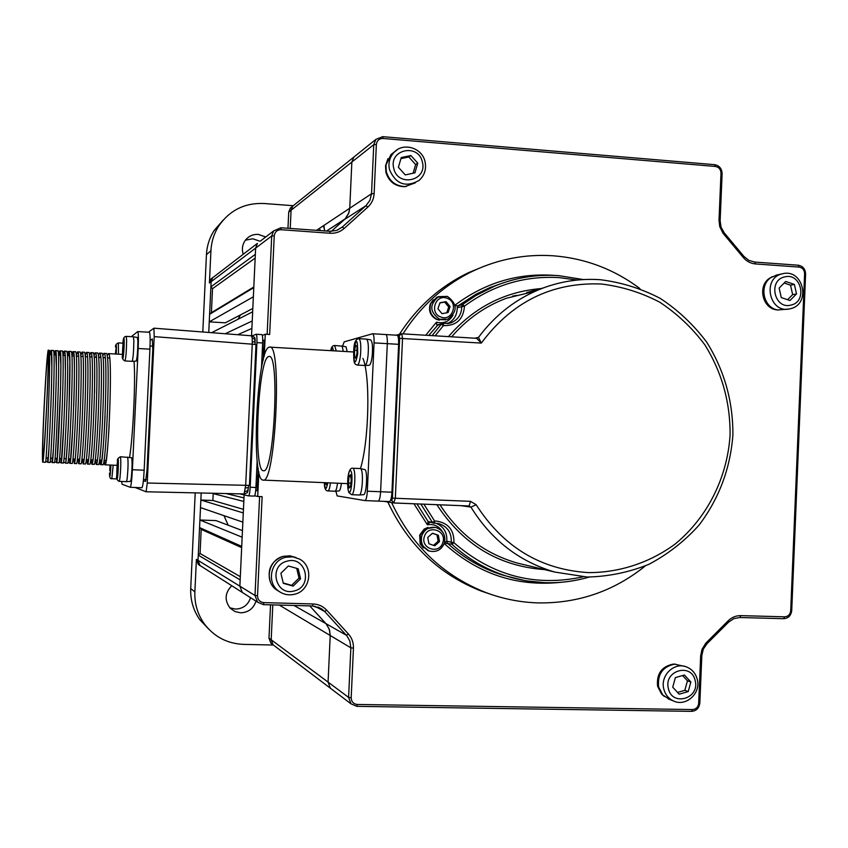 <?xml version="1.0" encoding="UTF-8"?>
<svg xmlns="http://www.w3.org/2000/svg" width="848" height="848" viewBox="0 0 848 848"><rect width="100%" height="100%" fill="white"/><g stroke="black" fill="none" stroke-linecap="round" stroke-linejoin="round"><path stroke-width="1.27" d="M253.361 296.8L209.244 321.858L209.594 314.301L253.785 287.642L253.361 296.8M252.821 308.46L225.324 322.823L209.244 321.858M253.817 286.995L211.396 312.689L212.519 288.67L255.163 258.11M209.594 314.301L211.396 312.689M251.538 335.808L255.63 248.114L255.343 254.358L210.887 286.847L211.131 281.695L212.594 277.794L215.138 275.844M212.519 288.67L210.887 286.847M293.164 205.693L263.951 203.499C244.775 202.725 229.713 210.219 218.763 225.96C214.014 233.465 211.406 241.701 210.929 250.679L209.414 282.999L210.866 279.119L212.594 277.794L211.131 281.695L255.63 248.114L257.4 243.387L255.63 248.114L271.71 235.977L267.141 334.335M316.505 230.349L349.747 208.237L348.613 213.558L345.2 218.816L326.469 231.069L366.029 205.651L344.553 219.441L331.335 231.345L345.2 218.816L348.92 212.71L349.747 208.237L351.856 162.042L353.87 157.05L355.863 155.449L353.87 157.05L351.856 162.042L373.767 144.669L371.53 193.747L374.127 193.609C373.798 199.004 371.7 203.499 367.841 207.103L344.161 228.451C340.154 231.949 335.479 233.55 330.137 233.253L281.133 229.713C277.126 229.829 274.837 231.886 274.243 235.882L269.664 334.483L265.265 334.218L264.247 356.192M287.97 228.282L288.723 212.117L291.076 210.251L290.239 228.441L291.076 210.251L292.751 206.117L294.415 204.781L292.751 206.117L291.076 210.251L351.856 162.042L349.747 208.237L371.53 193.747L369.94 200.287L366.029 205.651M200.859 500.023L243.281 512.934L242.857 522.135L200.499 507.602L200.859 500.023L212.88 500.49L213.198 493.61L243.821 501.454M243.45 509.341L212.88 500.49M202.418 567.047L200.022 565.521L198.019 560.348L198.262 555.175L240.164 579.884L239.867 586.159L242.284 592.423L239.867 586.159L244.129 494.861L243.98 497.882L225.992 493.547M251.888 328.42L237.716 334.727M211.65 332.692L252.662 311.799L252.238 320.957L225.229 333.752M272.399 644.289L270.862 643.123L268.986 638.141L271.19 639.774L273.077 644.798L274.625 645.975L273.077 644.798L271.19 639.774L328.081 682.11L330.349 688.184L332.215 689.604L330.349 688.184L328.081 682.11L330.211 635.491L329.543 630L326.575 624.34L309.753 605.896L325.971 623.651L346.366 635.247L348.39 633.965C351.931 637.961 353.605 642.689 353.446 648.137L351.189 697.745C351.401 701.762 353.457 704.01 357.358 704.465L692.456 709.564C696.081 709.235 698.148 707.147 698.678 703.31L700.671 655.79L701.943 649.526L705.737 643.229L728.114 620.831C731.75 617.312 735.99 615.574 740.834 615.627L784.644 616.825C788.184 616.538 790.209 614.503 790.707 610.719L804.614 273.724C804.423 269.929 802.579 267.714 799.092 267.088L755.504 263.94C750.703 263.505 746.632 261.375 743.314 257.538L722.984 233.2L719.74 226.596L719.009 220.289L720.991 173.215C720.8 169.377 718.924 167.12 715.362 166.441L383.073 138.478C379.173 138.542 376.936 140.545 376.364 144.489L374.127 193.609M271.19 639.774L272.802 604.9L271.19 639.774M240.313 576.682L200.064 553.511L201.199 529.375L241.659 547.638M198.262 555.175L200.064 553.511M199.916 520.004L242.146 537.197L241.722 546.398L199.566 527.594L199.916 520.004L216.049 520.598L242.454 530.615M201.199 529.375L199.566 527.594M255.184 340.631L254.866 337.917M251.432 335.819L252.227 338.076L252.259 344.182L154.209 336.635L147.245 483.021L245.687 485.31L244.086 493.949L146.121 491.776L147.245 483.021M154.209 336.635L153.912 328.187L148.411 332.204M153.933 328.187L251.506 335.797L254.548 337.324L255.142 344.426L252.259 344.182L245.687 485.31L248.57 485.395L248.432 487.621L247.266 492.73L244.086 493.949L146.089 491.776L135.044 487.483M255.142 344.426L256.001 344.648L249.439 485.374L248.57 485.395M247.203 492.741L244.319 493.939M247.584 492.306L248.21 489.603M150.149 340.44L152.354 338.967L152.767 349.514L147.011 470.439L145.57 481.388L143.386 480.742M256.488 475.421L257.697 479.692M239.687 493.843L248.559 495.879C249.323 495.433 249.863 492.55 250.181 487.24L256.923 342.634C257.092 337.493 256.827 334.695 256.138 334.26L252.142 335.893M256.923 342.634L262.647 342.974L261.491 367.937M257.177 460.612L255.926 487.473L250.181 487.24M262.647 342.974C262.816 337.833 262.551 335.034 261.841 334.6L261.767 334.61M248.602 495.868L254.273 496.101C255.057 495.656 255.608 492.783 255.926 487.473M491.914 594.692L481.219 591.067C439.01 574.393 407.877 544.702 387.801 501.995M391.628 502.62C411.895 545.741 443.324 575.718 485.925 592.561C502.875 598.932 520.301 602.377 538.194 602.907C578.294 603.458 614.016 591.13 645.36 565.913M639.89 288.553C614.122 269.261 585.279 258.343 553.373 255.799C525.495 253.912 498.709 259 473.004 271.042C444.108 285.023 420.767 305.958 402.98 333.868M455.111 305.757L458.068 305.831L457.22 307.676C457.189 315.159 453.903 320.491 447.373 323.682M435.957 523.216C443.758 526.555 447.362 532.565 446.79 541.278L453.924 542.699L451.92 544.246L444.543 543.07M441.522 324.01L436.911 325.399L436.466 322.187C443.684 323.936 449.196 321.593 453.012 315.149M474.721 338.204L478.495 337.398L481.335 343.08L476.608 338.32L401.835 333.805M438.13 324.72L428.738 335.426M577.159 280.052L559.108 277.614C524.562 275.6 493.017 285.098 464.471 306.128L462.605 304.496L475.866 295.549L494.787 286.052L489.943 287.557L504.231 282.532L489.943 287.557L475.77 294.351L458.068 305.831L462.605 304.496L461.747 306.361C461.672 314.311 458.09 319.802 450.998 322.844L443.144 323.576L443.398 325.632L441.246 324.265L432.077 335.628M429.766 522.432L427.381 524.785L428.113 521.531L432.374 522.357L434.653 521.096L434.229 523.227L433.19 523.025M420.852 504.062L432.374 522.357L435.734 523.205M432.448 522.453L434.526 522.792M437.632 523.396L438.66 523.598C447.532 526.46 451.73 532.692 451.231 542.296L451.92 544.246C467.99 558.938 486.158 569.549 506.426 576.078L501.486 574.732C481.399 568.266 463.4 557.761 447.479 543.208L446.79 541.278L444.585 542.391M442.497 531.823C438.967 526.11 433.932 523.757 427.381 524.785L413.962 503.786M437.123 542.158L433.996 545.508M444.829 302.27L447.521 305.524M443.472 324.763L442.486 324.869M435.119 335.808L443.398 325.632C456.372 325.918 463.4 319.42 464.471 306.128L457.22 307.676M399.44 334.292C417.025 306.944 440.017 286.412 468.425 272.685L485.533 265.71M104.24 460.379L104.982 464.821C108.268 468.679 113.303 349.821 108.29 353.605L107.113 355.842M99.916 460.188L100.626 464.64C103.721 468.488 108.756 349.556 103.922 353.351L102.735 355.768M47.711 457.92L47.785 462.372C48.76 466.156 53.827 346.45 51.081 350.394L50.074 354.708M44.085 407.21C42.559 439.964 42.093 458.27 42.676 462.149L42.686 462.149C44.191 465.976 50.064 346.164 48.177 350.224L48.113 350.298C47.064 356.149 45.728 375.113 44.107 407.188L44.085 407.21M52.088 458.111L52.216 462.563C53.36 466.347 58.427 346.705 55.512 350.637L54.452 354.952M56.456 458.302L56.636 462.754C57.971 466.548 63.028 346.97 59.932 350.892L58.819 355.195M60.823 458.492L61.045 462.934C62.561 466.739 67.628 347.235 64.353 351.136L63.187 355.439M65.296 462.414L65.455 463.125C67.162 466.93 72.218 347.489 68.773 351.379L67.554 355.683M69.547 458.874L69.886 463.315C71.741 467.131 76.797 347.754 73.182 351.634L71.91 355.927M73.893 459.065L74.285 463.506C76.331 467.322 81.376 348.009 77.581 351.878L76.299 355.969M78.239 459.245L78.684 463.697C80.91 467.524 85.955 348.274 81.98 352.121L80.719 355.842M82.585 459.436L83.083 463.888C85.478 467.714 90.524 348.528 86.379 352.376L85.139 355.757M86.92 459.627L87.461 464.068C90.047 467.905 95.093 348.782 90.768 352.62L89.538 355.715M91.467 357.008L91.743 355.704M91.255 459.817L91.849 464.259C94.605 468.096 99.651 349.047 95.156 352.863L93.948 355.704M95.803 357.252L96.142 355.715M95.591 460.008L96.227 464.45C99.163 468.297 104.209 349.302 99.545 353.107L98.336 355.725M100.128 357.496L100.541 355.747M48.198 350.235L48.866 350.266C51.516 346.323 46.449 466.05 45.569 462.277L42.697 462.149M51.081 350.394L53.297 350.521C56.127 346.578 51.06 466.252 50 462.467L47.785 462.372M55.512 350.637L57.728 350.765C60.727 346.843 55.671 466.442 54.42 462.658L52.216 462.563M59.932 350.892L62.148 351.008C65.328 347.097 60.272 466.644 58.851 462.849L56.646 462.754M61.045 462.934L63.25 463.029M64.353 351.136L66.557 351.263C69.918 347.362 64.861 466.835 63.261 463.029M65.455 463.125L67.67 463.22C69.451 467.036 74.507 347.616 70.978 351.507L68.773 351.379M73.182 351.634L75.377 351.75C79.087 347.881 74.041 467.227 72.08 463.411L69.896 463.315M77.581 351.878L79.786 352.005C83.666 348.136 78.62 467.418 76.49 463.602L74.285 463.506M81.98 352.121L84.185 352.249C88.245 348.401 83.189 467.619 80.889 463.792L78.705 463.697M86.443 352.376L88.574 352.492C92.814 348.655 87.757 467.81 85.277 463.983L83.083 463.888M87.461 464.068L89.655 464.163C92.326 468.001 97.372 348.92 92.962 352.736L90.831 352.62M91.849 464.259L94.043 464.354M95.22 352.863L97.35 352.991C101.93 349.175 96.884 468.202 94.054 464.354M96.227 464.45L98.421 464.545C101.442 468.393 106.488 349.429 101.728 353.234L99.545 353.107M103.922 353.351L106.106 353.478C111.035 349.694 105.989 468.584 102.809 464.736L102.799 464.725M46.693 405.196C48.135 373.989 48.559 357.125 47.954 354.591C47.032 358.312 45.771 375.823 44.181 407.125C42.76 437.547 42.336 454.433 42.898 457.793C43.778 454.899 45.05 437.377 46.693 405.196M106.212 460.464L103.997 460.369M101.781 460.273L99.566 460.178M97.35 460.082L95.135 459.987M92.909 459.892L90.694 459.796M88.468 459.69L86.252 459.595M84.026 459.499L81.8 459.404M79.574 459.309L77.348 459.213M75.122 459.118L72.896 459.022M70.66 458.916L68.434 458.821M66.197 458.726L63.96 458.63M61.724 458.535L59.487 458.439M57.251 458.333L55.014 458.238M52.777 458.143L50.53 458.047M48.294 457.952L46.046 457.846M104.982 464.821L117.13 465.351M129.543 457.379C133.062 437.25 135.775 378.473 133.984 361.227M121.646 481.452L122.123 484.261L130.221 487.282C131.069 486.36 131.779 480.509 132.383 469.728L138.171 348.507C138.595 338.076 138.447 332.427 137.726 331.568L131.281 336.677M137.758 331.579L149.365 332.257C150.16 333.116 150.34 338.755 149.926 349.175L144.16 470.227C143.556 480.986 142.814 486.837 141.913 487.759L130.285 487.282L141.913 487.759M269.123 347.203L269.59 347.118C282.469 342.486 275.441 485.374 263.06 480.085L262.944 480.074C250.722 480.424 256.838 349.175 269.123 347.203M360.474 468.584C369.092 440.43 370.47 375.918 362.944 358.386M263.389 470.704C252.81 471.488 258.11 357.771 268.689 356.552L269.06 356.489C280.105 352.726 274.084 475.039 263.442 470.714L263.389 470.704M342.603 346.069L344.182 341.85L372.601 333.752C373.724 334.239 374.212 337.281 374.063 342.878L367.322 491.204C366.94 496.992 366.156 500.119 364.947 500.585L337.133 495.9L335.893 491.172M365.011 500.585L378.155 501.115C379.406 500.649 380.222 497.532 380.604 491.745L391.946 492.211L398.634 344.33L387.313 343.663C387.451 338.076 386.942 335.034 385.776 334.547L385.776 334.547C386.942 335.034 387.451 338.076 387.313 343.663L380.604 491.745L387.313 343.663L374.063 342.878M378.113 501.104L378.155 501.115C379.406 500.649 380.222 497.532 380.604 491.745L367.322 491.204M391.946 492.211C391.564 497.988 390.727 501.104 389.444 501.56L378.229 501.115M396.928 335.246L397.044 335.225C398.242 335.723 398.772 338.755 398.634 344.33M428.039 527.371L424.17 529.088L419.707 535.046L420.142 543.844L423.322 547.967M435.098 527.339L424.88 528.919L420.226 535.12L420.693 544.268L428.929 550.914M438.342 535.258L432.469 533.222L427.752 537.473L428.918 543.759L434.801 545.794L439.508 541.543L438.342 535.258L432.332 533.35M433.572 545.37L438.151 541.225L436.996 534.961M438.151 541.225L439.508 541.543M433.307 299.726L430.307 303.955C428.272 310.771 430.328 315.901 436.466 319.357L439.338 320.173M438.861 296.546L436.858 297.224L430.869 303.467C428.749 310.559 430.89 315.901 437.271 319.495L445.719 319.802M446.737 312.806L448.719 306.976L444.681 302.089L439.889 302.948M448.062 312.562L450.097 306.563L446.048 301.655L439.964 302.757L437.918 308.757L441.978 313.665L448.062 312.562M448.719 306.976L450.097 306.563M364.852 365.509L369.198 365.276C370.523 364.778 371.541 361.439 372.251 355.248C372.897 346.26 372.346 341.119 370.597 339.847L366.537 339.136M364.947 365.509C366.315 365 367.364 361.534 368.085 355.111C368.753 345.772 368.191 340.44 366.4 339.115L358.927 338.67M356.944 346.588L355.694 345.157L354.506 350.298L354.559 356.881L355.8 358.354L357.008 353.203L356.944 346.588M356.976 350.436L354.506 350.298M356.128 356.966L354.559 356.881M359.298 494.988L363.463 494.691C366.336 495.433 367.894 472.94 365.191 469.707L360.358 468.562L352.789 468.223C347.214 467.078 346.641 487.081 348.899 492.571L351.634 494.691C354.528 495.656 356.181 472.113 353.446 468.732L352.789 468.223M351.634 494.691L359.202 494.999C362.149 495.773 363.771 472.41 361.004 469.061L360.358 468.562M349.1 476.353L348.454 483L349.185 488.013L350.574 486.392L351.231 479.703L350.489 474.679L349.1 476.353L350.754 476.417M350.902 483.106L348.454 483M335.055 491.225L338.967 490.95C339.974 490.706 340.779 488.183 341.384 483.381M330.402 482.915C329.777 488.056 328.95 490.738 327.911 490.939L334.981 491.236C336.031 490.971 336.868 488.3 337.493 483.212M325.197 482.692L326.257 484.812L326.734 482.766M326.671 483.042L325.197 482.989M347.192 351.613L346.069 346.853L341.818 345.931M343.323 351.39L342.157 346.175L334.716 345.507M132.14 361.333L136.221 361.11C137.196 358.195 137.747 351.602 137.874 341.32L137.429 337.483L133.443 336.804M124.974 360.93L132.161 361.333C133.147 358.312 133.708 351.454 133.857 340.779L133.412 336.794L126.235 336.38C121.593 336.624 123.575 344.574 122.515 355.27C122.547 365.191 124.296 351.051 124.179 341.744C124.137 331.918 122.398 346.101 122.515 355.259C121.805 357.898 122.621 359.785 124.974 360.93C125.907 357.92 126.458 351.061 126.628 340.366L126.225 336.38M123.575 342.232L123.108 354.835L123.575 342.232M123.787 346.609L123.045 346.567M123.352 352.885L122.812 352.853M127.613 457.083C128.334 460.93 128.165 468.244 127.126 479.046L126.458 481.653L130.528 481.367L131.186 478.855C132.203 468.456 132.352 461.407 131.641 457.708L120.416 456.765C117.936 458.026 116.982 459.457 117.533 461.079C116.505 468.7 116.579 485.204 117.618 476.883C118.667 469.198 118.572 452.62 117.533 461.1L116.77 475.59C116.112 478.399 116.939 480.328 119.25 481.357L119.886 478.738C120.904 467.926 121.084 460.602 120.416 456.765M118.042 468.022L118.01 462.955L117.554 463.909L117.141 474.954L118.042 468.022M117.904 469.93L117.119 469.898M110.304 470.863L110.664 465.075M110.007 465.043L109.795 470.841M116.017 354.04L116.07 348.539L115.349 353.998M282.119 556.701C270.978 561.599 267.025 569.909 270.268 581.643M296.069 557.56L289.878 555.811L283.423 556.309C268.858 559.394 264.014 580.626 275.886 589.466L279.798 591.904M283.211 582.968L291.638 585.343L299.026 578.103L296.705 568.351M300.574 578.824L298.178 568.775L288.352 565.976L280.9 573.259L283.306 583.329L293.143 586.106L300.574 578.824L299.026 578.103M291.638 585.343L293.143 586.106M675.474 664.143L673.153 664.122C661.578 666.528 656.394 673.927 657.603 686.308L661.631 694.099L664.397 696.526M685.332 666.539L674.584 664.175C662.701 666.645 657.38 674.234 658.62 686.944L662.754 694.936L669.602 699.441M677.552 692.424L684.834 690.336L687.442 680.806L682.608 675.538M684.431 675.019L675.368 677.605L672.74 687.198L679.174 694.183L688.226 691.576L690.844 682.004L684.431 675.019M687.442 680.806L690.844 682.004M684.834 690.336L688.226 691.576M777.107 274.922L770.949 277.55C758.6 285.458 763.497 308.184 777.913 309.955L788.576 309.054M787.601 299.715L792.647 294.627L790.527 285.172L784.167 283.02M779.142 288.066L781.273 297.584L789.976 300.51L796.516 293.927L794.385 284.419L785.704 281.483L779.142 288.066M790.527 285.172L794.385 284.419M792.647 294.627L796.516 293.927M772.358 276.66L769.549 278.25C757.508 285.946 762.278 308.089 776.333 309.817L778.4 310.029M387.971 158.671L385.543 165.752L385.893 172.25C388.744 181.419 394.808 186.242 404.104 186.687L406.34 186.486M394.755 151.644L391.013 154.527L385.967 165.084L386.328 171.741C389.253 181.165 395.475 186.104 405.015 186.571L415.329 182.85M413.114 173.225L415.637 164.554L408.821 156.965L400.924 158.65M405.27 174.911L414.948 172.833L417.757 163.145L410.909 155.523L401.231 157.569L398.401 167.279L405.27 174.911M408.821 156.965L410.909 155.523M415.637 164.554L417.757 163.145M740.834 615.627L739.88 617.514L783.647 618.701C788.354 618.319 791.046 615.616 791.725 610.571L805.6 274.052C805.346 268.996 802.897 266.049 798.244 265.212L754.709 262.064L755.504 263.94M719.009 220.289L720.132 220.703L722.114 173.692C721.849 168.582 719.348 165.572 714.61 164.671L382.713 136.666L375.897 139.369L373.767 144.669L376.364 144.489M367.841 207.103L365.944 205.725L342.285 227.052L344.161 228.451M259.605 496.546L255.004 595.497L257.569 602.154L263.41 604.645L312.626 605.97L313.113 603.967C318.488 604.2 323.014 606.267 326.681 610.168L348.39 633.965M258.863 471.954L257.718 496.472L262.127 496.642L257.527 595.752L255.004 595.497L198.019 560.348L200.022 565.521L245.189 594.268M351.189 697.745L348.602 697.395L328.081 682.11L330.211 635.491L350.86 647.83L348.602 697.395L351.008 703.84L356.828 706.342L691.555 711.355C696.378 710.921 699.134 708.144 699.833 703.034L701.826 655.578L700.671 655.79M279.278 605.069L330.211 635.491L329.257 629.121L325.971 623.651L294.002 605.472M260.463 241.033L273.586 230.953L271.71 235.977L274.243 235.882M263.855 347.373L262.202 352.715M256.17 482.215L257.326 487.706M262.329 335.395L265.265 334.218M255.714 490.451L257.188 490.748L258.216 468.594M263.283 359.7L264.194 340.08L262.71 340.642M257.718 496.472L254.644 495.783M257.527 595.752C257.739 599.822 259.848 602.112 263.834 602.621L313.113 603.967M314.682 606.15L324.678 611.482L322.176 609.235L312.626 605.97M326.681 610.168L324.678 611.482L347.002 635.979L349.853 641.056L350.86 647.83L353.446 648.137M706.458 642.466L706.956 643.749L703.299 649.144L701.826 655.578M706.956 643.749L728.58 622.146L728.114 620.831M739.88 617.514L733.827 618.637L728.58 622.146M743.314 257.538L743.887 256.372L748.805 260.357L754.709 262.064M743.887 256.372L724.234 232.882L723.63 234.016M720.132 220.703L721.054 227.2L724.234 232.882M330.137 233.253L329.83 231.303L336.508 230.455L342.285 227.052L337.345 230.137M329.83 231.303L280.889 227.762L273.586 230.953M512.499 296.164L516.888 295.327M250.563 597.692C248.114 604.963 243.09 608.769 235.49 609.097L229.84 607.804M256.001 601.158C253.499 608.588 248.369 612.479 240.609 612.818L234.885 611.514L230.126 608.122C224.317 600.299 224.868 592.837 231.769 585.735M245.411 240.185L252.768 238.776L260.007 241.245M243.217 254.283C241.574 248.952 242.422 244.118 245.729 239.772C249.015 235.956 253.192 234.165 258.248 234.387L265.731 236.984M319.484 228.366L320.332 230.624M323.332 225.801L324.604 229.755M256.52 474.689L257.728 479.014M261.703 363.304L263.156 360.199M263.675 351.157L262.138 354.061M200.351 565.828L198.39 564.482L196.407 559.351L194.87 591.862C194.446 603.5 197.51 614.047 204.05 623.492C213.887 636.657 227.01 643.611 243.418 644.374L273.31 645.031M195.22 492.858L190.715 588.576C190.291 599.96 193.291 610.274 199.693 619.528L208.778 629.205M223.194 220.077L214.109 230.55C209.456 237.896 206.901 245.962 206.435 254.739L202.799 332.003M288.723 212.117L290.387 208.014L292.03 206.689M210.866 279.119L212.933 277.413M196.407 559.351L198.019 560.348L201.188 492.995M208.746 332.469L211.131 281.695L209.414 282.999M268.986 638.141L270.533 604.836M323.957 225.388L324.487 230.921M240.609 314.841L237.864 319.336M223.957 515.648L228.176 525.198M150.054 345.963L152.884 346.164M146.174 479.608L143.503 479.544M255.089 339.253L252.227 338.076M255.206 342.221L252.354 341.574M248.432 487.621L245.528 487.929M248.04 490.653L245.072 491.501M440.006 504.825C458.98 534.145 484.632 553.532 516.962 562.987L554.815 572.071C519.23 561.609 491.278 539.964 470.947 507.104L460.899 505.662M587.028 577.011L554.815 572.071L587.102 577.032M448.475 336.624C473.375 307.739 504.189 291.723 540.929 288.596M535.247 291.235L506.33 298.273C485.067 306.276 466.835 319.124 451.634 336.815M558.662 275.642L583.297 279.575M454.994 305.163C484.314 283.147 516.814 273.173 552.514 275.261L554.242 275.388M589.127 577.075C574.764 581.262 560.093 583.148 545.105 582.714L525.58 580.753L506.426 576.078C534.092 584.632 561.683 584.972 589.222 577.075M423.894 504.189L434.653 521.096L436.381 521.085C448.38 522.972 454.231 530.18 453.924 542.699C492.094 575.813 535.109 587.187 582.968 576.831M476.173 504.74C503.309 547.119 540.844 569.75 588.788 572.633C619.856 572.57 649.844 562.595 675.04 544.13C707.317 517.662 727.425 477.541 730.086 434.886C730.298 402.206 721.86 372.155 704.762 344.712C692.116 327.826 677.096 313.643 659.702 302.174C641.279 292.56 621.807 286.497 601.274 283.995C552.006 282.098 512.022 301.782 481.335 343.08L399.641 338.352L392.423 498.136L470.555 501.348L476.173 504.74L470.947 507.104L469.082 505.98L470.555 501.348M396.111 335.172L401.74 333.794L397.988 336.391M394.097 502.991L469.082 505.98L393.695 502.949L395.327 498.306L402.546 338.352L401.74 333.794M476.661 338.32L478.495 337.398C495.688 314.279 517.322 297.775 543.409 287.896C561.768 281.154 580.594 278.42 599.886 279.702M425.728 335.246L436.466 322.187M416.962 503.903L428.113 521.531L433.614 523.174M560.242 582.375C516.58 586.816 477.912 573.873 444.235 543.547M558.578 275.621C536.646 274.169 515.383 277.656 494.787 286.052C515.361 277.656 536.614 274.18 558.514 275.632M544.533 569.602C498.878 566.294 462.987 544.66 436.858 504.698M383.709 501.338L393.695 502.949L391.787 500.479L390.578 500.288M392.423 498.136L391.787 500.479M399.217 336.073L399.641 338.352M144.16 470.227L132.383 469.728M149.926 349.175L138.171 348.507M444.278 543.229C445.953 535.427 443.154 530.18 435.893 527.498C429.3 526.513 424.625 529.173 421.901 535.501C420.205 542.911 422.739 548.094 429.48 551.052C436.402 552.514 441.331 549.917 444.267 543.25M442.794 542.678C447.32 530.678 428.134 523.99 424.466 536.328C419.919 548.38 439.158 555.005 442.794 542.678M439.582 319.251L447.617 319.272C457.708 311.682 457.634 304.05 447.405 296.397L438.586 296.662C429.236 304.496 429.576 312.022 439.582 319.251M440.833 317.025C452.419 321.848 459.054 302.259 447.193 298.305C435.618 293.429 428.929 313.082 440.833 317.025M447.341 296.408L436.858 297.224M360.517 354.676C361.174 345.242 360.623 339.9 358.842 338.67C355.736 339.105 354.04 342.687 353.786 349.44C353.425 363.877 354.284 364.078 357.39 365.085C358.746 364.64 359.785 361.163 360.517 354.676M357.708 354.029C357.718 338.903 356.425 337.387 353.817 349.493C353.786 364.555 355.079 366.06 357.708 354.029M357.326 365.085L364.916 365.509M348.814 491.734C351.22 496.271 353.393 474.276 350.86 470.947C348.443 466.676 346.334 488.278 348.814 491.734M326.151 483.021L326.236 484.77M324.392 482.66C325.166 490.388 326.279 490.43 327.741 482.809M336.243 350.977L334.653 345.496C332.48 345.56 331.197 347.288 330.794 350.659M333.508 350.818L332.702 347.828L330.847 350.669M116.982 478.919L111.83 478.696C110.187 479.131 109.424 477.212 109.53 472.94L109.53 472.93C109.837 478.897 110.304 476.29 110.918 465.086M111.83 478.696L113.176 465.181M118.508 354.178L118.36 342.899C116.038 343.949 115.137 345.422 115.635 347.309L115.635 347.309C116.346 342.952 116.558 345.2 116.261 354.051M275.886 589.466L278.144 590.706C283.052 594.49 288.532 595.667 294.595 594.247C310.675 590.812 314.067 566.443 299.503 559.065L292.814 556.839L285.744 557.274C271.063 560.38 266.177 581.781 278.144 590.706C283.031 594.48 288.5 595.656 294.542 594.225M287.196 561.143C268.01 565.319 275.483 596.653 294.298 590.939C313.389 586.699 305.99 555.535 287.196 561.143M697.289 679.492C695.699 673.407 692.106 669.22 686.509 666.931C674.372 661.726 660.126 675.443 663.772 688.894C665.214 694.544 668.436 698.572 673.45 700.946C685.873 707.073 700.989 693.441 697.321 679.661M668.362 688.449C671.934 706.861 700.013 698.72 695.19 680.753C691.714 662.394 663.56 670.386 668.362 688.449M783.064 273.66L782.121 273.872C761.695 278.165 769.39 313.908 789.636 308.884L790.219 308.757M790.993 305.079C807.847 301.718 801.254 272.261 784.676 276.904C767.747 280.211 774.404 309.827 790.993 305.079M397.415 149.619L394.161 152.216C389.667 157.071 388.098 162.858 389.444 169.568C395.836 184.228 405.715 187.843 419.103 180.412C424.509 175.472 426.502 169.303 425.092 161.904M422.399 162.159C418.7 143.015 388.628 149.333 393.737 168.264C397.521 187.472 427.53 180.984 422.399 162.159M263.834 602.621L263.41 604.645M357.358 704.465L356.828 706.342M692.456 709.564L691.555 711.355M698.678 703.31L699.833 703.034M784.644 616.825L783.647 618.701M790.707 610.719L791.725 610.571M804.614 273.724L805.6 274.052M799.092 267.088L798.244 265.212M720.991 173.215L722.114 173.692M715.362 166.441L714.61 164.671M383.073 138.478L382.713 136.666M281.133 229.713L280.889 227.762M190.715 588.576L194.87 591.862M206.435 254.739L210.929 250.679M212.594 277.794L257.4 243.387M290.387 208.014L375.897 139.369M270.862 643.123L351.008 703.84M256.17 334.26L261.841 334.6M248.559 495.879L254.273 496.101M481.219 591.067L485.925 592.561M526.661 292.581L543.409 287.896C561.811 281.144 580.679 278.398 600.024 279.681M558.609 275.621L583.392 279.564M587.166 577.032C608.546 576.566 629.142 572.315 648.953 564.291C667.874 554.253 684.569 541.204 699.049 525.124C719.009 498.656 730.287 468.658 732.884 435.141C733.107 401.507 724.415 370.555 706.808 342.306C693.781 324.911 678.294 310.294 660.369 298.464C641.374 288.543 621.287 282.289 600.108 279.692M437.748 324.826L442.105 323.682M435.745 523.216L434.229 523.227M443.186 323.576L450.998 322.844L448.232 323.565M476.608 338.32L401.772 333.794M468.425 272.685L473.004 271.042M100.626 464.64L102.809 464.736M49.47 354.676L51.717 354.803M53.954 354.92L56.201 355.047M58.438 355.174L60.674 355.301M62.911 355.418L65.148 355.545M67.384 355.672L69.621 355.8M71.847 355.916L74.083 356.043M76.309 356.171L78.546 356.287M80.772 356.414L82.998 356.542M85.224 356.658L87.45 356.785M89.665 356.913L91.891 357.029M94.107 357.156L96.333 357.284M98.548 357.4L100.764 357.527M102.979 357.655L105.194 357.771M107.41 357.898L109.625 358.015M49.195 351.125L51.177 350.648L51.845 366.824M51.58 383.667L50.859 406.892M50.117 425.092L49.014 447.023M48.887 449.143L47.785 461.789L45.707 461.619M53.657 351.401L55.608 350.86L56.381 366.612M56.159 382.808L55.438 406.807M54.685 425.187L53.551 447.013M53.382 449.588L52.237 462.001L50.17 461.8M58.109 351.666L60.038 351.072L60.876 365.255L60.568 389.105L57.145 459.425L56.668 462.213L54.611 461.98M62.561 351.931L64.448 351.273L64.861 352.492M65.073 354.4L65.402 371.201M65.307 380.021L64.575 406.945M63.886 423.555L61.342 461.683L61.109 462.425L59.063 462.149M67.013 352.196L68.858 351.475L69.854 361.661L69.027 409.913M68.72 417.258C67.522 447.829 65.423 466.665 65.794 461.831L65.529 462.637L63.505 462.319M71.455 352.461L73.235 351.666C74.656 355.026 74.815 373.247 73.712 406.351M72.843 426.703L70.469 460.528L69.96 462.849L67.946 462.489M94.541 392.635L94.669 369.982M93.587 353.775L94.944 353.139L93.948 355.725M105.099 415.796C103.679 444.988 102.237 461.174 100.764 464.375L98.909 463.686M109.191 424.742C107.791 449.09 106.435 462.383 105.131 464.598L103.308 463.856M108.29 353.605L122.515 354.4M263.166 480.095L347.648 483.636M269.844 347.129L353.595 351.984M372.664 333.762L385.776 334.547M364.947 500.585L389.444 501.56M385.84 334.557L397.044 335.225M424.17 529.088L424.88 528.919M435.893 527.498C443.207 530.191 446.016 535.448 444.331 543.261C441.384 549.928 436.434 552.525 429.48 551.052L427.784 550.606M420.142 543.844L420.693 544.268M436.466 319.357L437.271 319.495M430.307 303.955L430.869 303.467M327.911 490.939C325.494 490.907 324.307 488.141 324.36 482.66M126.458 481.653L119.25 481.357M123.066 343.175L118.37 342.91M661.631 694.099L662.754 694.936M668.224 698.911L673.45 700.946M673.153 664.122L674.584 664.175M776.132 275.144L782.386 273.809C803.353 268.042 811.557 304.358 790.294 308.736M789.636 308.884L790.23 308.746M776.333 309.817L777.913 309.955M769.549 278.25L770.949 277.55M385.543 165.752L385.967 165.084M391.013 154.527L394.161 152.216C403.531 141.976 422.389 147.923 425.071 161.83M404.104 186.687L405.015 186.571M242.284 592.423L257.569 602.154M322.176 609.235L317.873 606.956M199.693 619.528L204.05 623.492M214.109 230.55L218.763 225.96M198.39 564.482L200.022 565.521"/></g></svg>
